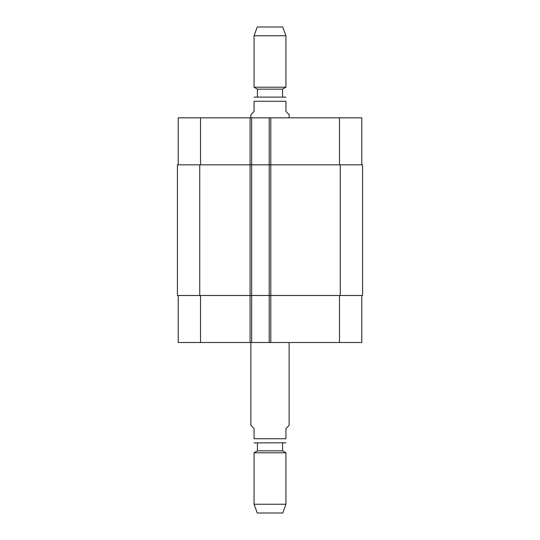 <?xml version="1.0" encoding="UTF-8"?>
<svg xmlns="http://www.w3.org/2000/svg" width="540" height="540" viewBox="0 0 540 540"><rect width="100%" height="100%" fill="white"/><g stroke="black" fill="none" stroke-linecap="round" stroke-linejoin="round"><path stroke-width="0.81" d="M250.877 342.502L250.877 425.358L254.063 428.551L254.063 438.743C254.063 444.677 254.063 444.677 254.063 438.743L285.937 438.743L285.937 428.551L289.123 425.358L289.123 342.502M285.937 438.743C285.937 444.677 285.937 444.677 285.937 438.743M285.937 442.78L255.022 442.888L257.411 442.888L257.411 450.853L254.063 452.79L254.063 504.245L285.937 504.245L285.937 452.79L254.063 452.79M282.589 442.888L282.589 450.853L257.411 450.853M282.589 450.853L285.937 452.79M285.937 504.245L282.751 513L257.249 513L254.063 504.245M289.123 117.828L289.123 114.642L285.937 111.449L285.937 101.257C285.937 95.324 285.937 95.324 285.937 101.257L254.063 101.257L254.063 111.449L250.877 114.642L250.877 117.828M254.063 101.257C254.063 95.324 254.063 95.324 254.063 101.257M270 97.112L255.022 97.112L284.978 97.112L282.589 97.112L282.589 89.147L285.937 87.21L285.937 35.755L254.063 35.755L254.063 87.21L285.937 87.21M257.411 97.112L257.411 89.147L282.589 89.147M254.063 35.755L257.249 27L282.751 27L285.937 35.755M178.22 342.502L178.22 295.495L178.22 342.502L178.22 295.495L178.22 342.502L361.78 342.502L361.78 295.495M178.22 117.828L178.22 164.835L178.22 117.828L178.22 164.835L178.22 117.828L361.78 117.828L361.78 164.835M251.674 342.502L251.674 164.835L177.424 164.835L177.424 295.495L362.576 295.495L362.576 164.835L251.674 164.835L251.674 117.828M269.204 342.502L269.204 117.828M200.529 164.835L200.529 117.828M250.081 342.502L250.081 117.828M270.797 342.502L270.797 117.828M339.471 164.835L339.471 117.828M200.529 295.495L200.529 342.502M339.471 295.495L339.471 342.502M340.268 164.835L340.268 295.495M199.732 164.835L199.732 295.495M254.063 442.78L255.022 442.888M285.937 97.22L284.978 97.112M254.063 97.22L255.022 97.112M257.411 89.147L254.063 87.21"/></g></svg>
